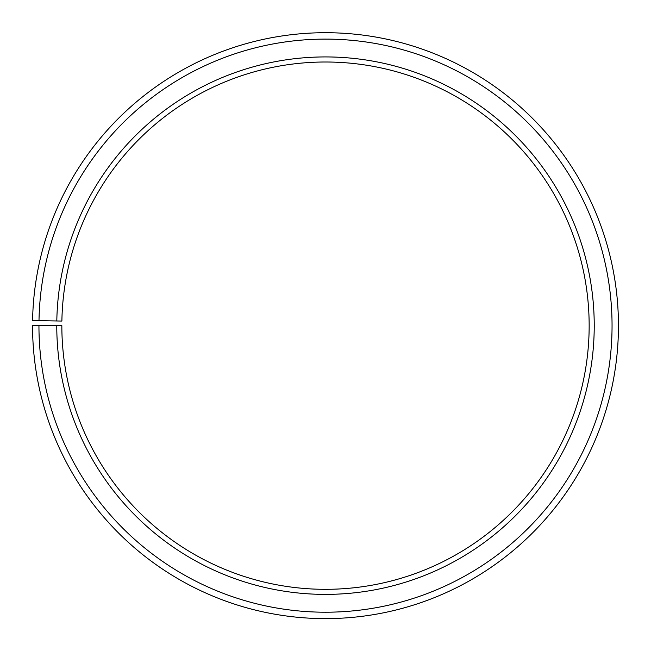 <?xml version="1.0" encoding="UTF-8"?>
<svg xmlns="http://www.w3.org/2000/svg" width="651" height="651" viewBox="0 0 651 651"><rect width="100%" height="100%" fill="white"/><g stroke="black" fill="none" stroke-linecap="round" stroke-linejoin="round"><path stroke-width="0.98" d="M589.155 325.663A263.655 263.655 0 0 0 327.803 62.016A263.655 263.655 0 0 0 61.886 321.057L56.808 320.967A268.733 268.733 0 0 1 327.844 56.938A268.733 268.733 0 0 1 594.233 325.663A268.733 268.733 0 0 1 325.5 594.387A268.733 268.733 0 0 1 56.767 325.663L61.845 325.663A263.655 263.655 0 0 0 325.5 589.318A263.655 263.655 0 0 0 589.155 325.663M38.995 320.658L32.591 320.544A292.95 292.95 0 0 1 328.055 32.721A292.95 292.95 0 0 1 618.45 325.663A292.95 292.95 0 0 1 325.5 618.613A292.95 292.95 0 0 1 32.55 325.663L38.946 325.663A286.554 286.554 0 0 0 325.5 612.209A286.554 286.554 0 0 0 612.054 325.663A286.554 286.554 0 0 0 327.998 39.117A286.554 286.554 0 0 0 38.995 320.658L56.808 320.967M38.946 325.663L56.767 325.663"/></g></svg>
